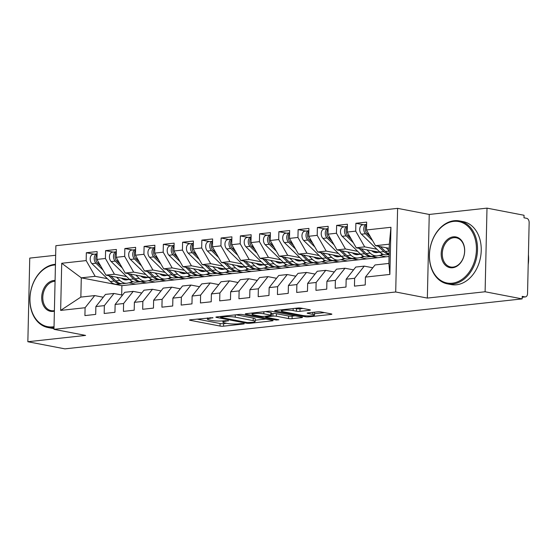 <?xml version="1.0" encoding="UTF-8"?>
<svg xmlns="http://www.w3.org/2000/svg" width="557" height="557" viewBox="0 0 557 557"><rect width="100%" height="100%" fill="white"/><g stroke="black" fill="none" stroke-linecap="round" stroke-linejoin="round"><path stroke-width="0.84" d="M212.934 317.664L190.376 319.781A2.513 0.376 -178.7 0 0 189.519 320.038A2.513 0.376 -178.7 0 0 190.146 320.303L220.036 326.054A2.513 0.376 -178.7 0 0 223.58 326.172L243.66 323.972L244.258 323.791L243.82 323.61L241.334 323.526L238.737 323.812A8.056 1.205 -178.7 0 1 227.381 323.45L224.889 322.969A8.056 1.205 -178.7 0 1 222.884 322.127A8.056 1.205 -178.7 0 1 225.62 321.285L228.377 320.637L223.294 320.839A8.056 1.205 -178.7 0 1 211.932 320.477L209.446 319.997A8.056 1.205 -178.7 0 1 207.441 319.154A8.056 1.205 -178.7 0 1 210.177 318.312L212.934 317.664M309.511 310.291A2.513 0.376 -178.7 0 0 310.367 310.026A2.513 0.376 -178.7 0 0 309.741 309.762L301.358 308.153A2.513 0.376 -178.7 0 0 297.807 308.035L275.506 310.472A2.513 0.376 -178.7 0 0 274.65 310.736A2.513 0.376 -178.7 0 0 275.276 311.001L305.166 316.752A2.513 0.376 -178.7 0 0 308.717 316.863L331.018 314.427A2.513 0.376 -178.7 0 0 331.875 314.169A2.513 0.376 -178.7 0 0 331.248 313.904L321.117 311.955A2.513 0.376 -178.7 0 0 317.567 311.843L308.021 312.881A2.513 0.376 -178.7 0 0 307.172 313.145A2.513 0.376 -178.7 0 0 307.791 313.41L312.818 314.378A6.733 1.01 -178.7 0 1 314.489 315.081A6.733 1.01 -178.7 0 1 310.124 315.923A6.733 1.01 -178.7 0 1 302.709 315.478L283.033 311.697A6.733 1.01 -178.7 0 1 281.355 310.987A6.733 1.01 -178.7 0 1 285.72 310.145A6.733 1.01 -178.7 0 1 293.142 310.59L296.421 311.224A2.513 0.376 -178.7 0 0 299.972 311.335L309.511 310.291L309.525 309.72M55.651 255.273L29.751 258.107L27.85 341.733L64.897 348.863L522.153 298.893L522.208 296.359L524.917 296.881A3.843 2.52 83.8 0 0 525.418 296.902A3.843 2.52 83.8 0 0 527.542 293.567L529.15 222.612A3.843 2.52 83.8 0 0 526.699 218.323L523.991 217.801L524.046 215.267L486.999 208.137L429.245 214.452L397.607 208.36L395.707 291.986L427.344 298.079L485.105 291.764L522.153 298.893M27.85 341.733L85.611 335.418L53.973 329.333L395.707 291.986M242.587 314.573A2.513 0.376 -178.7 0 0 239.037 314.461L216.736 316.898A2.513 0.376 -178.7 0 0 215.879 317.163A2.513 0.376 -178.7 0 0 216.506 317.42L246.396 323.178A2.513 0.376 -178.7 0 0 249.947 323.29L272.248 320.853A2.513 0.376 -178.7 0 0 273.097 320.588A2.513 0.376 -178.7 0 0 272.477 320.324L242.587 314.573M246.124 313.688L268.418 311.252A2.513 0.376 -178.7 0 1 271.969 311.363L301.859 317.114A2.513 0.376 -178.7 0 1 302.486 317.379A2.513 0.376 -178.7 0 1 301.629 317.643L292.091 318.681A2.513 0.376 -178.7 0 1 288.54 318.569L276.418 316.237A2.513 0.376 -178.7 0 0 272.867 316.125L266.531 316.815A2.513 0.376 -178.7 0 0 265.682 317.079A2.513 0.376 -178.7 0 0 266.309 317.344L278.925 319.774L276.279 320.059L245.895 314.211A2.513 0.376 -178.7 0 1 245.268 313.946A2.513 0.376 -178.7 0 1 246.124 313.688M397.607 208.36L55.874 245.707L53.973 329.333M128.925 282.824L135.755 284.14L121.892 285.65L81.294 277.839L61.716 263.266L60.643 310.402L85.096 307.729L84.915 315.589L95.7 314.406L95.874 306.552L104.347 305.626L104.173 313.48L114.951 312.303L115.132 304.449L123.598 303.523L123.424 311.377L134.202 310.2L134.383 302.347L142.857 301.421L142.676 309.274L153.454 308.098L153.635 300.237L162.108 299.318L161.927 307.172L172.712 305.995L172.886 298.134L181.359 297.208L181.178 305.069L191.963 303.885L192.137 296.032L200.611 295.106L200.436 302.959L211.214 301.783L211.395 293.929L219.862 293.003L219.688 300.857L230.466 299.68L230.647 291.826L239.12 290.9L238.939 298.754L249.717 297.577L249.898 289.724L258.371 288.798L258.19 296.651L268.975 295.475L269.149 287.614L277.623 286.688L277.442 294.549L288.227 293.372L288.408 285.511L296.874 284.585L296.7 292.446L307.478 291.262L307.659 283.409L316.125 282.483L315.951 290.336L326.729 289.16L326.91 281.306L335.384 280.38L335.203 288.234L345.988 287.057L346.162 279.203L354.635 278.277L354.454 286.131L365.239 284.954L365.413 277.101L375.035 264.951L388.897 263.433L389.336 244.175L375.474 245.693L389.239 248.338M61.716 263.266L86.168 260.592L95.15 276.321L107.369 278.674M94.049 254.222L86.342 252.739L86.168 260.592M86.342 252.739L97.127 251.562L96.946 259.416L105.419 258.49L114.408 274.218L126.627 276.571M113.301 252.119L105.593 250.636L105.419 258.49M105.593 250.636L116.378 249.459L116.197 257.313L124.671 256.387L133.659 272.115L145.878 274.469M132.552 250.016L124.852 248.533L124.671 256.387M124.852 248.533L135.63 247.357L135.448 255.21L143.922 254.284L152.91 270.013L165.13 272.366M151.803 247.914L144.103 246.431L143.922 254.284M144.103 246.431L154.881 245.247L154.707 253.108L163.173 252.182L172.162 267.91L184.381 270.263M171.055 245.804L163.354 244.328L163.173 252.182M163.354 244.328L174.132 243.144L173.958 251.005L182.431 250.079L191.42 265.807L203.632 268.154M190.313 243.701L182.605 242.218L182.431 250.079M182.605 242.218L193.39 241.042L193.209 248.895L201.683 247.969L210.671 263.698L222.891 266.051M209.564 241.599L201.857 240.116L201.683 247.969M201.857 240.116L212.642 238.939L212.461 246.793L220.934 245.867L229.923 261.595L242.142 263.948M228.816 239.496L221.115 238.013L220.934 245.867M221.115 238.013L231.893 236.836L231.719 244.69L240.185 243.764L249.174 259.492L261.393 261.846M248.067 237.393L240.366 235.91L240.185 243.764M240.366 235.91L251.144 234.734L250.97 242.587L259.437 241.661L268.425 257.39L280.644 259.743M267.318 235.291L259.618 233.808L259.437 241.661M259.618 233.808L270.403 232.624L270.222 240.485L278.695 239.559L287.684 255.287L299.903 257.633M286.577 233.181L278.869 231.698L278.695 239.559M278.869 231.698L289.654 230.521L289.473 238.382L297.946 237.456L306.935 253.184L319.154 255.531M305.828 231.078L298.12 229.595L297.946 237.456M298.12 229.595L308.905 228.419L308.724 236.272L317.198 235.346L326.186 251.075L338.405 253.428M325.079 228.976L317.379 227.493L317.198 235.346M317.379 227.493L328.157 226.316L327.982 234.17L336.449 233.244L345.437 248.972L357.657 251.325M344.33 226.873L336.63 225.39L336.449 233.244M336.63 225.39L347.408 224.213L347.234 232.067L355.7 231.141L364.689 246.869L376.908 249.223M363.582 224.77L355.881 223.287L355.7 231.141M355.881 223.287L366.666 222.111L366.485 229.964L390.937 227.291L389.865 274.427L365.413 277.101M372.8 267.771L364.257 266.128L355.784 267.054L346.162 279.203M354.635 278.277L364.257 266.128M366.485 229.964L375.474 245.693M389.336 244.175L390.937 227.291M353.549 269.88L344.999 268.23L336.532 269.156L326.91 281.306M335.384 280.38L344.999 268.23M364.689 246.869L356.222 247.795L380.208 252.412M347.234 232.067L356.222 247.795M334.297 271.983L325.748 270.34L317.281 271.259L307.659 283.409M316.125 282.483L325.748 270.34M379.213 255.475L386.043 256.784L135.755 284.14M345.437 248.972L336.964 249.898L360.95 254.514M371.31 256.505L377.569 257.71M327.982 234.17L336.964 249.898M315.039 274.086L306.496 272.443L298.023 273.369L288.408 285.511M296.874 284.585L306.496 272.443M359.961 257.578L366.784 258.894M326.186 251.075L317.713 252.001L341.699 256.617M352.059 258.615L358.318 259.82M308.724 236.272L317.713 252.001M295.788 276.188L287.245 274.545L278.772 275.471L269.149 287.614M277.623 286.688L287.245 274.545M340.703 259.68L347.533 260.996M306.935 253.184L298.461 254.11L322.447 258.727M332.808 260.718L339.067 261.922M289.473 238.382L298.461 254.11M276.537 278.291L267.994 276.648L259.52 277.574L249.898 289.724M258.371 288.798L267.994 276.648M321.452 261.783L328.282 263.099M287.684 255.287L279.21 256.213L303.196 260.829M313.556 262.82L319.809 264.025M270.222 240.485L279.21 256.213M257.285 280.394L248.735 278.751L240.269 279.677L230.647 291.826M239.12 290.9L248.735 278.751M302.2 263.886L309.031 265.202M268.425 257.39L259.959 258.316L283.945 262.932M294.298 264.923L300.557 266.128M250.97 242.587L259.959 258.316M238.034 282.503L229.484 280.853L221.011 281.779L211.395 293.929M219.862 293.003L229.484 280.853M282.949 265.995L289.779 267.304M249.174 259.492L240.701 260.418L264.686 265.035M275.047 267.026L281.306 268.23M231.719 244.69L240.701 260.418M218.776 284.606L210.233 282.963L201.759 283.889L192.137 296.032M200.611 295.106L210.233 282.963M263.698 268.098L270.521 269.414M229.923 261.595L221.449 262.521L245.435 267.137M255.795 269.135L262.055 270.333M212.461 246.793L221.449 262.521M199.524 286.709L190.981 285.066L182.508 285.992L172.886 298.134M181.359 297.208L190.981 285.066M244.439 270.201L251.27 271.517M210.671 263.698L202.198 264.624L226.184 269.24M236.544 271.238L242.796 272.443M193.209 248.895L202.198 264.624M180.273 288.811L171.73 287.168L163.257 288.094L153.635 300.237M162.108 299.318L171.73 287.168M225.188 272.303L232.018 273.619M191.42 265.807L182.947 266.733L206.932 271.35M217.286 273.341L223.545 274.545M173.958 251.005L182.947 266.733M161.022 290.914L152.472 289.271L144.005 290.197L134.383 302.347M142.857 301.421L152.472 289.271M205.937 274.406L212.767 275.722M172.162 267.91L163.695 268.836L187.681 273.452M198.034 275.443L204.294 276.648M154.707 253.108L163.695 268.836M141.77 293.017L133.22 291.374L124.747 292.3L115.132 304.449M123.598 303.523L133.22 291.374M186.686 276.509L193.516 277.825M152.91 270.013L144.437 270.939L168.423 275.555M178.783 277.546L185.042 278.751M135.448 255.21L144.437 270.939M122.512 295.126L113.969 293.476L105.496 294.402L95.874 306.552M104.347 305.626L113.969 293.476M167.434 278.618L174.257 279.927M133.659 272.115L125.186 273.041L149.172 277.658M159.532 279.649L165.791 280.853M116.197 257.313L125.186 273.041M103.261 297.229L94.718 295.586L80.856 297.097L60.643 310.402M85.096 307.729L94.718 295.586M148.176 280.721L155.006 282.037M114.408 274.218L105.934 275.144L129.92 279.76M140.28 281.758L146.533 282.963M96.946 259.416L105.934 275.144M485.105 291.764L486.999 208.137M429.245 214.452L427.344 298.079M95.15 276.321L81.294 277.839L80.856 297.097M121.892 285.65L121.684 294.966M389.058 256.457L386.043 256.784M389.865 274.427L388.897 263.433M196.92 319.064L220.092 323.52A2.513 0.376 -178.7 0 0 223.642 323.638L226.636 323.311M255.203 320.184L265.759 319.036M221.136 317.114L220.537 317.302L220.976 317.483L247.217 322.538L252.439 322.315A8.056 1.205 -178.7 0 0 255.176 321.473A8.056 1.205 -178.7 0 0 253.17 320.63L235.242 317.177A8.056 1.205 -178.7 0 0 223.879 316.815L221.136 317.114L221.157 316.411M255.176 321.473L255.231 318.938A8.056 1.205 -178.7 0 0 253.233 318.096L253.17 320.63M236.036 314.789L253.233 318.096M295.14 315.819L292.147 316.146L292.091 318.681M271.433 313.751L272.923 313.591A2.513 0.376 -178.7 0 1 276.474 313.702L288.596 316.035A2.513 0.376 -178.7 0 0 292.147 316.146M263.837 313.814A6.733 1.01 -178.7 0 0 256.422 313.375A6.733 1.01 -178.7 0 0 252.049 314.218A6.733 1.01 -178.7 0 0 253.727 314.921L260.662 316.258A2.513 0.376 -178.7 0 0 264.213 316.369L270.542 315.68A2.513 0.376 -178.7 0 0 271.398 315.415A2.513 0.376 -178.7 0 0 270.772 315.151L263.837 313.814L263.886 311.746M271.398 315.415L271.454 312.881A2.513 0.376 -178.7 0 0 270.827 312.616L270.772 315.151M265.424 311.579L270.827 312.616M294.806 308.362L296.477 308.689A2.513 0.376 -178.7 0 0 300.028 308.801L303.029 308.474M314.489 315.081L314.552 312.547A6.733 1.01 -178.7 0 0 314.19 312.212M314.524 313.702L324.529 312.609M103.052 270.096L95.971 263.21A5.124 3.356 -96.2 0 1 94.224 258.344A5.124 3.356 -96.2 0 1 97.05 253.895L93.005 254.333A5.124 3.356 83.8 0 0 90.178 258.782A5.124 3.356 83.8 0 0 91.926 263.656L110.293 281.515A16.153 10.583 83.8 0 0 117.207 284.279L121.252 283.833A16.153 10.583 -96.2 0 1 114.331 281.076L108.81 275.701M100.908 266.35L97.51 263.043A5.124 3.356 -96.2 0 1 95.762 258.17A5.124 3.356 -96.2 0 1 97.057 254.528M124.921 279.865L127.177 279.377L124.552 279.788M121.426 278.131A12.818 8.397 83.8 0 0 126.474 279.913A12.818 8.397 83.8 0 0 126.989 279.83L128.57 279.503M126.843 279.168L123.912 279.6M122.018 283.708L121.906 283.729A16.153 10.583 -96.2 0 1 121.252 283.833M132.448 281.459L132.524 281.988L131.306 282.329L131.055 280.658M116.552 277.191L119.915 280.463A16.153 10.583 83.8 0 0 126.836 283.228A16.153 10.583 83.8 0 0 127.49 283.123L131.306 282.329M126.836 283.228L122.791 283.666A16.153 10.583 -96.2 0 1 115.877 280.902L110.947 276.112M122.303 267.994L115.222 261.108A5.124 3.356 -96.2 0 1 113.475 256.234A5.124 3.356 -96.2 0 1 116.302 251.792L112.256 252.23A5.124 3.356 83.8 0 0 109.43 256.68A5.124 3.356 83.8 0 0 111.177 261.546L129.544 279.412A16.153 10.583 83.8 0 0 136.458 282.169L140.503 281.731A16.153 10.583 -96.2 0 1 133.589 278.966L128.061 273.598M120.159 264.248L116.761 260.941A5.124 3.356 -96.2 0 1 115.014 256.067A5.124 3.356 -96.2 0 1 116.309 252.418M144.172 277.762L146.428 277.275L143.803 277.685M140.684 276.021A12.818 8.397 83.8 0 0 145.725 277.811A12.818 8.397 83.8 0 0 146.24 277.727L147.821 277.4M146.094 277.066L143.163 277.497M141.276 281.605L141.158 281.626A16.153 10.583 -96.2 0 1 140.503 281.731M151.699 279.356L151.782 279.879L150.557 280.227L150.306 278.556M135.804 275.088L139.173 278.361A16.153 10.583 83.8 0 0 146.087 281.118A16.153 10.583 83.8 0 0 146.742 281.02L150.557 280.227M146.087 281.118L142.042 281.563A16.153 10.583 -96.2 0 1 135.128 278.799L130.199 274.009M141.555 265.891L134.474 259.005A5.124 3.356 -96.2 0 1 132.726 254.131A5.124 3.356 -96.2 0 1 135.553 249.689L131.515 250.128A5.124 3.356 83.8 0 0 128.688 254.577A5.124 3.356 83.8 0 0 130.429 259.444L148.796 277.309A16.153 10.583 83.8 0 0 155.709 280.067L159.755 279.628A16.153 10.583 -96.2 0 1 152.841 276.864L147.313 271.489M139.41 262.138L136.012 258.838A5.124 3.356 -96.2 0 1 134.272 253.964A5.124 3.356 -96.2 0 1 135.56 250.316M163.424 275.652L165.68 275.172L163.055 275.583M159.936 273.919A12.818 8.397 83.8 0 0 164.976 275.701A12.818 8.397 83.8 0 0 165.499 275.624L167.079 275.297M165.345 274.963L162.414 275.395M160.527 279.503L160.409 279.523A16.153 10.583 -96.2 0 1 159.755 279.628M170.95 277.254L171.034 277.776L169.815 278.124L169.558 276.453M155.055 272.979L158.425 276.258A16.153 10.583 83.8 0 0 165.338 279.015A16.153 10.583 83.8 0 0 165.993 278.911L169.815 278.124M165.338 279.015L161.293 279.461A16.153 10.583 -96.2 0 1 154.38 276.697L149.45 271.9M160.806 263.788L153.725 256.902A5.124 3.356 -96.2 0 1 151.984 252.029A5.124 3.356 -96.2 0 1 154.811 247.58L150.766 248.025A5.124 3.356 83.8 0 0 147.939 252.467A5.124 3.356 83.8 0 0 149.687 257.341L168.047 275.207A16.153 10.583 83.8 0 0 174.968 277.964L179.006 277.525A16.153 10.583 -96.2 0 1 172.092 274.761L166.564 269.386M158.668 260.035L155.264 256.728A5.124 3.356 -96.2 0 1 153.523 251.861A5.124 3.356 -96.2 0 1 154.818 248.213M182.675 273.55L184.938 273.069L182.313 273.48M179.187 271.816A12.818 8.397 83.8 0 0 184.228 273.598A12.818 8.397 83.8 0 0 184.75 273.515L186.33 273.188M184.597 272.86L181.666 273.292M179.779 277.393L179.66 277.421A16.153 10.583 -96.2 0 1 179.006 277.525M190.209 275.151L190.285 275.673L189.067 276.021L188.816 274.35M174.306 270.876L177.676 274.148A16.153 10.583 83.8 0 0 184.59 276.913A16.153 10.583 83.8 0 0 185.244 276.808L189.067 276.021M184.59 276.913L180.552 277.351A16.153 10.583 -96.2 0 1 173.631 274.594L168.701 269.797M180.064 261.686L172.976 254.793A5.124 3.356 -96.2 0 1 171.236 249.926A5.124 3.356 -96.2 0 1 174.062 245.477L170.017 245.922A5.124 3.356 83.8 0 0 167.191 250.365A5.124 3.356 83.8 0 0 168.938 255.238L187.305 273.097A16.153 10.583 83.8 0 0 194.219 275.861L198.264 275.416A16.153 10.583 -96.2 0 1 191.343 272.658L185.822 267.283M177.92 257.933L174.522 254.626A5.124 3.356 -96.2 0 1 172.774 249.759A5.124 3.356 -96.2 0 1 174.069 246.11M201.933 271.447L204.189 270.96L201.564 271.37M198.438 269.713A12.818 8.397 83.8 0 0 203.486 271.496A12.818 8.397 83.8 0 0 204.001 271.412L205.582 271.085M203.848 270.751L200.924 271.182M199.03 275.29L198.919 275.318A16.153 10.583 -96.2 0 1 198.264 275.416M209.46 273.041L209.536 273.571L208.318 273.912L208.067 272.241M193.564 268.773L196.927 272.046A16.153 10.583 83.8 0 0 203.848 274.81A16.153 10.583 83.8 0 0 204.496 274.705L208.318 273.912M203.848 274.81L199.803 275.249A16.153 10.583 -96.2 0 1 192.889 272.491L187.953 267.694M55.435 264.937A31.276 23.157 -79.1 0 0 54.147 265.035A31.276 23.157 -79.1 0 0 29.96 298.517A31.276 23.157 -79.1 0 0 52.748 326.862A31.276 23.157 -79.1 0 0 54.036 326.68M54.015 327.62A32.041 23.728 100.9 0 1 53.235 327.725A32.041 23.728 100.9 0 1 47.902 327.516A32.041 23.728 100.9 0 1 30.12 295.113A32.041 23.728 100.9 0 1 54.677 264.373A32.041 23.728 100.9 0 1 55.449 264.303M54.384 311.175A15.638 11.579 100.9 0 1 53.096 311.405A15.638 11.579 100.9 0 1 41.705 297.229A15.638 11.579 100.9 0 1 53.799 280.491A15.638 11.579 100.9 0 1 55.08 280.443M55.066 281.299A14.872 11.008 -79.1 0 0 54.287 281.348A14.872 11.008 -79.1 0 0 42.896 295.614A14.872 11.008 -79.1 0 0 51.147 310.646A14.872 11.008 -79.1 0 0 53.625 310.743A14.872 11.008 -79.1 0 0 54.398 310.625M53.994 328.519A32.041 23.728 100.9 0 1 51.62 328.233L47.902 327.516M453.642 221.38A31.276 23.157 -79.1 0 0 429.454 254.862A31.276 23.157 -79.1 0 0 452.242 283.207A31.276 23.157 -79.1 0 0 476.43 249.724A31.276 23.157 -79.1 0 0 453.642 221.38M452.73 284.07A32.041 23.728 100.9 0 1 447.396 283.861A32.041 23.728 100.9 0 1 429.614 251.458A32.041 23.728 100.9 0 1 454.171 220.718A32.041 23.728 100.9 0 1 459.504 220.927A32.041 23.728 100.9 0 1 477.286 253.324A32.041 23.728 100.9 0 1 452.73 284.07M453.294 236.836A15.638 11.579 100.9 0 1 464.684 251.012A15.638 11.579 100.9 0 1 452.59 267.75A15.638 11.579 100.9 0 1 441.2 253.574A15.638 11.579 100.9 0 1 453.294 236.836M453.12 267.088A14.872 11.008 -79.1 0 0 464.51 252.822A14.872 11.008 -79.1 0 0 456.26 237.79A14.872 11.008 -79.1 0 0 453.781 237.693A14.872 11.008 -79.1 0 0 442.39 251.959A14.872 11.008 -79.1 0 0 450.641 266.991A14.872 11.008 -79.1 0 0 453.12 267.088M459.504 220.927L463.229 221.637A32.041 23.728 100.9 0 1 481.004 254.041A32.041 23.728 100.9 0 1 456.455 284.78A32.041 23.728 100.9 0 1 451.114 284.571L447.396 283.861M528.426 254.667A32.041 23.728 100.9 0 1 528.196 264.589M199.315 259.583L192.235 252.69A5.124 3.356 -96.2 0 1 190.487 247.823A5.124 3.356 -96.2 0 1 193.314 243.374L189.269 243.82A5.124 3.356 83.8 0 0 186.442 248.262A5.124 3.356 83.8 0 0 188.189 253.136L206.556 270.994A16.153 10.583 83.8 0 0 213.47 273.759L217.515 273.313A16.153 10.583 -96.2 0 1 210.602 270.556L205.073 265.181M197.171 255.83L193.773 252.523A5.124 3.356 -96.2 0 1 192.026 247.649A5.124 3.356 -96.2 0 1 193.321 244.008M221.185 269.344L223.441 268.857L220.816 269.268M217.69 267.611A12.818 8.397 83.8 0 0 222.737 269.393A12.818 8.397 83.8 0 0 223.253 269.31L224.833 268.982M223.106 268.648L220.175 269.08M218.281 273.188L218.17 273.209A16.153 10.583 -96.2 0 1 217.515 273.313M228.711 270.939L228.788 271.468L227.569 271.809L227.319 270.138M212.816 266.671L216.179 269.943A16.153 10.583 83.8 0 0 223.099 272.707A16.153 10.583 83.8 0 0 223.754 272.603L227.569 271.809M223.099 272.707L219.054 273.146A16.153 10.583 -96.2 0 1 212.14 270.389L207.211 265.592M218.567 257.473L211.486 250.587A5.124 3.356 -96.2 0 1 209.738 245.714A5.124 3.356 -96.2 0 1 212.565 241.272L208.52 241.71A5.124 3.356 83.8 0 0 205.7 246.159A5.124 3.356 83.8 0 0 207.441 251.033L225.808 268.892A16.153 10.583 83.8 0 0 232.722 271.656L236.767 271.21A16.153 10.583 -96.2 0 1 229.853 268.453L224.325 263.078M216.422 253.727L213.025 250.42A5.124 3.356 -96.2 0 1 211.277 245.546A5.124 3.356 -96.2 0 1 212.572 241.905M240.436 267.242L242.692 266.754L240.067 267.165M236.948 265.501A12.818 8.397 83.8 0 0 241.989 267.29A12.818 8.397 83.8 0 0 242.504 267.207L244.091 266.88M242.358 266.545L239.426 266.977M237.54 271.085L237.421 271.106A16.153 10.583 -96.2 0 1 236.767 271.21M247.962 268.836L248.046 269.365L246.828 269.706L246.57 268.035M232.067 264.568L235.437 267.84A16.153 10.583 83.8 0 0 242.351 270.605A16.153 10.583 83.8 0 0 243.005 270.5L246.828 269.706M242.351 270.605L238.305 271.043A16.153 10.583 -96.2 0 1 231.392 268.279L226.462 263.489M237.818 255.371L230.737 248.485A5.124 3.356 -96.2 0 1 228.99 243.611A5.124 3.356 -96.2 0 1 231.816 239.169L227.778 239.607A5.124 3.356 83.8 0 0 224.951 244.057A5.124 3.356 83.8 0 0 226.692 248.923L245.059 266.789A16.153 10.583 83.8 0 0 251.98 269.546L256.018 269.108A16.153 10.583 -96.2 0 1 249.104 266.343L243.576 260.968M235.674 251.618L232.276 248.318A5.124 3.356 -96.2 0 1 230.535 243.444A5.124 3.356 -96.2 0 1 231.823 239.795M259.687 265.139L261.943 264.652L259.318 265.062M256.199 263.398A12.818 8.397 83.8 0 0 261.24 265.188A12.818 8.397 83.8 0 0 261.762 265.104L263.343 264.777M261.609 264.443L258.678 264.874M256.791 268.982L256.673 269.003A16.153 10.583 -96.2 0 1 256.018 269.108M267.214 266.733L267.297 267.256L266.079 267.604L265.821 265.933M251.318 262.465L254.688 265.738A16.153 10.583 83.8 0 0 261.602 268.495A16.153 10.583 83.8 0 0 262.256 268.397L266.079 267.604M261.602 268.495L257.557 268.94A16.153 10.583 -96.2 0 1 250.643 266.176L245.714 261.386M257.069 253.268L249.989 246.382A5.124 3.356 -96.2 0 1 248.248 241.508A5.124 3.356 -96.2 0 1 251.075 237.066L247.03 237.505A5.124 3.356 83.8 0 0 244.203 241.954A5.124 3.356 83.8 0 0 245.95 246.821L264.31 264.686A16.153 10.583 83.8 0 0 271.231 267.444L275.269 267.005A16.153 10.583 -96.2 0 1 268.356 264.241L262.827 258.866M254.932 249.515L251.527 246.215A5.124 3.356 -96.2 0 1 249.787 241.341A5.124 3.356 -96.2 0 1 251.082 237.693M278.939 263.029L281.201 262.549L278.577 262.96M275.45 261.296A12.818 8.397 83.8 0 0 280.491 263.078A12.818 8.397 83.8 0 0 281.013 263.001L282.594 262.674M280.86 262.34L277.929 262.772M276.042 266.88L275.924 266.9A16.153 10.583 -96.2 0 1 275.269 267.005M286.472 264.631L286.549 265.153L285.33 265.501L285.08 263.83M270.577 260.356L273.94 263.635A16.153 10.583 83.8 0 0 280.853 266.392A16.153 10.583 83.8 0 0 281.508 266.288L285.33 265.501M280.853 266.392L276.815 266.838A16.153 10.583 -96.2 0 1 269.894 264.074L264.965 259.277M276.328 251.165L269.24 244.279A5.124 3.356 -96.2 0 1 267.499 239.406A5.124 3.356 -96.2 0 1 270.326 234.957L266.281 235.402A5.124 3.356 83.8 0 0 263.454 239.844A5.124 3.356 83.8 0 0 265.202 244.718L283.569 262.577A16.153 10.583 83.8 0 0 290.482 265.341L294.528 264.902A16.153 10.583 -96.2 0 1 287.607 262.138L282.086 256.763M274.183 247.412L270.786 244.105A5.124 3.356 -96.2 0 1 269.038 239.238A5.124 3.356 -96.2 0 1 270.333 235.59M298.197 260.927L300.453 260.439L297.828 260.857M294.702 259.193A12.818 8.397 83.8 0 0 299.75 260.975A12.818 8.397 83.8 0 0 300.265 260.892L301.845 260.565M300.112 260.237L297.187 260.669M295.294 264.77L295.182 264.798A16.153 10.583 -96.2 0 1 294.528 264.902M305.723 262.528L305.8 263.05L304.582 263.398L304.331 261.72M289.828 258.253L293.191 261.525A16.153 10.583 83.8 0 0 300.112 264.29A16.153 10.583 83.8 0 0 300.759 264.185L304.582 263.398M300.112 264.29L296.066 264.728A16.153 10.583 -96.2 0 1 289.153 261.971L284.216 257.174M295.579 249.063L288.498 242.17A5.124 3.356 -96.2 0 1 286.751 237.303A5.124 3.356 -96.2 0 1 289.577 232.854L285.532 233.299A5.124 3.356 83.8 0 0 282.705 237.742A5.124 3.356 83.8 0 0 284.453 242.615L302.82 260.474A16.153 10.583 83.8 0 0 309.734 263.238L313.779 262.793A16.153 10.583 -96.2 0 1 306.865 260.035L301.337 254.66M293.435 245.31L290.037 242.003A5.124 3.356 -96.2 0 1 288.289 237.136A5.124 3.356 -96.2 0 1 289.584 233.487M317.448 258.824L319.704 258.337L317.079 258.747M313.953 257.09A12.818 8.397 83.8 0 0 319.001 258.873A12.818 8.397 83.8 0 0 319.516 258.789L321.097 258.462M319.37 258.128L316.439 258.559M314.545 262.667L314.433 262.695A16.153 10.583 -96.2 0 1 313.779 262.793M324.975 260.418L325.051 260.948L323.833 261.289L323.582 259.618M309.079 256.15L312.442 259.423A16.153 10.583 83.8 0 0 319.363 262.187A16.153 10.583 83.8 0 0 320.017 262.082L323.833 261.289M319.363 262.187L315.318 262.625A16.153 10.583 -96.2 0 1 308.404 259.868L303.474 255.071M314.83 246.96L307.749 240.067A5.124 3.356 -96.2 0 1 306.002 235.2A5.124 3.356 -96.2 0 1 308.829 230.751L304.79 231.197A5.124 3.356 83.8 0 0 301.964 235.639A5.124 3.356 83.8 0 0 303.704 240.513L322.071 258.371A16.153 10.583 83.8 0 0 328.985 261.136L333.03 260.69A16.153 10.583 -96.2 0 1 326.117 257.933L320.588 252.558M312.686 243.207L309.288 239.9A5.124 3.356 -96.2 0 1 307.541 235.026A5.124 3.356 -96.2 0 1 308.836 231.385M336.7 256.721L338.955 256.234L336.331 256.645M333.211 254.988A12.818 8.397 83.8 0 0 338.252 256.77A12.818 8.397 83.8 0 0 338.774 256.686L340.355 256.359M338.621 256.025L335.69 256.457M333.803 260.565L333.685 260.585A16.153 10.583 -96.2 0 1 333.03 260.69M344.226 258.316L344.31 258.845L343.091 259.186L342.834 257.515M328.331 254.048L331.7 257.32A16.153 10.583 83.8 0 0 338.614 260.084A16.153 10.583 83.8 0 0 339.269 259.98L343.091 259.186M338.614 260.084L334.569 260.523A16.153 10.583 -96.2 0 1 327.655 257.766L322.726 252.969M334.082 244.85L327.001 237.964A5.124 3.356 -96.2 0 1 325.253 233.091A5.124 3.356 -96.2 0 1 328.08 228.648L324.042 229.087A5.124 3.356 83.8 0 0 321.215 233.536A5.124 3.356 83.8 0 0 322.956 238.41L341.323 256.269A16.153 10.583 83.8 0 0 348.243 259.033L352.282 258.587A16.153 10.583 -96.2 0 1 345.368 255.83L339.84 250.455M331.937 241.104L328.539 237.797A5.124 3.356 -96.2 0 1 326.799 232.923A5.124 3.356 -96.2 0 1 328.087 229.275M355.951 254.619L358.207 254.131L355.582 254.542M352.463 252.878A12.818 8.397 83.8 0 0 357.503 254.667A12.818 8.397 83.8 0 0 358.026 254.584L359.606 254.257M357.873 253.922L354.941 254.354M353.054 258.462L352.936 258.483A16.153 10.583 -96.2 0 1 352.282 258.587M363.477 256.213L363.561 256.742L362.342 257.083L362.085 255.412M347.582 251.945L350.952 255.217A16.153 10.583 83.8 0 0 357.866 257.975A16.153 10.583 83.8 0 0 358.52 257.877L362.342 257.083M357.866 257.975L353.82 258.42A16.153 10.583 -96.2 0 1 346.907 255.656L341.977 250.866M353.333 242.748L346.252 235.862A5.124 3.356 -96.2 0 1 344.511 230.988A5.124 3.356 -96.2 0 1 347.338 226.546L343.293 226.984A5.124 3.356 83.8 0 0 340.466 231.434A5.124 3.356 83.8 0 0 342.214 236.3L360.574 254.166A16.153 10.583 83.8 0 0 367.495 256.923L371.533 256.485A16.153 10.583 -96.2 0 1 364.619 253.72L359.091 248.345M351.195 238.995L347.798 235.695A5.124 3.356 -96.2 0 1 346.05 230.821A5.124 3.356 -96.2 0 1 347.345 227.172M375.202 252.516L377.465 252.029L374.84 252.439M371.714 250.775A12.818 8.397 83.8 0 0 376.755 252.558A12.818 8.397 83.8 0 0 377.277 252.481L378.857 252.154M377.124 251.82L374.193 252.251M372.306 256.359L372.187 256.38A16.153 10.583 -96.2 0 1 371.533 256.485M382.736 254.11L382.812 254.633L381.594 254.981L381.343 253.31M366.84 249.835L370.203 253.115A16.153 10.583 83.8 0 0 377.117 255.872A16.153 10.583 83.8 0 0 377.771 255.767L381.594 254.981M377.117 255.872L373.079 256.317A16.153 10.583 -96.2 0 1 366.158 253.553L361.228 248.756M372.591 240.645L365.503 233.759A5.124 3.356 -96.2 0 1 363.763 228.885A5.124 3.356 -96.2 0 1 366.59 224.443L362.544 224.882A5.124 3.356 83.8 0 0 359.718 229.331A5.124 3.356 83.8 0 0 361.465 234.198L379.832 252.063A16.153 10.583 83.8 0 0 386.746 254.821L389.099 254.563M370.447 236.892L367.049 233.592A5.124 3.356 -96.2 0 1 365.301 228.718A5.124 3.356 -96.2 0 1 366.597 225.07M389.113 253.825A16.153 10.583 -96.2 0 1 385.416 251.451L380.48 246.654M386.092 247.733L389.183 250.747M389.106 254.361A16.153 10.583 -96.2 0 1 383.87 251.618L378.349 246.243M522.188 297.18L524.917 296.881M210.191 317.608L210.177 318.312M228.231 320.609L228.217 321.006M225.634 320.581L225.62 321.285M243.674 323.582L243.66 323.972M223.642 323.638L223.58 326.172M220.092 323.52L220.036 326.054M190.153 319.809L190.146 320.303M212.788 317.636L212.774 318.033M272.262 320.282L272.248 320.853M249.961 322.587L249.947 323.29M246.417 322.378L246.396 323.178M216.52 316.926L216.506 317.42M235.291 314.872L235.242 317.177M223.893 316.111L223.879 316.815M301.643 317.072L301.629 317.643M288.596 316.035L288.54 318.569M276.474 313.702L276.418 316.237M272.923 313.591L272.867 316.125M266.552 316.111L266.531 316.815M276.3 319.265L276.279 320.059M245.902 313.716L245.895 314.211M300.028 308.801L299.972 311.335M296.477 308.689L296.421 311.224M293.184 308.543L293.142 310.59M312.867 312.352L312.818 314.378M307.805 312.909L307.791 313.41M331.032 313.863L331.018 314.427M308.738 315.944L308.717 316.863M305.187 315.805L305.166 316.752M275.29 310.5L275.276 311.001M125.945 279.941L126.989 279.83M115.877 280.902L119.915 280.463M97.51 263.043L98.93 262.89M110.293 281.515L114.331 281.076M91.926 263.656L95.971 263.21M145.203 277.839L146.24 277.727M135.128 278.799L139.173 278.361M116.761 260.941L118.181 260.787M129.544 279.412L133.589 278.966M111.177 261.546L115.222 261.108M164.454 275.736L165.499 275.624M154.38 276.697L158.425 276.258M136.012 258.838L137.433 258.678M148.796 277.309L152.841 276.864M130.429 259.444L134.474 259.005M183.706 273.633L184.75 273.515M173.631 274.594L177.676 274.148M155.264 256.728L156.691 256.575M168.047 275.207L172.092 274.761M149.687 257.341L153.725 256.902M202.957 271.531L204.001 271.412M192.889 272.491L196.927 272.046M174.522 254.626L175.942 254.472M187.305 273.097L191.343 272.658M168.938 255.238L172.976 254.793M222.208 269.421L223.253 269.31M212.14 270.389L216.179 269.943M193.773 252.523L195.194 252.37M206.556 270.994L210.602 270.556M188.189 253.136L192.235 252.69M241.466 267.318L242.504 267.207M231.392 268.279L235.437 267.84M213.025 250.42L214.445 250.267M225.808 268.892L229.853 268.453M207.441 251.033L211.486 250.587M260.718 265.216L261.762 265.104M250.643 266.176L254.688 265.738M232.276 248.318L233.696 248.157M245.059 266.789L249.104 266.343M226.692 248.923L230.737 248.485M279.969 263.113L281.013 263.001M269.894 264.074L273.94 263.635M251.527 246.215L252.955 246.055M264.31 264.686L268.356 264.241M245.95 246.821L249.989 246.382M299.22 261.01L300.265 260.892M289.153 261.971L293.191 261.525M270.786 244.105L272.206 243.952M283.569 262.577L287.607 262.138M265.202 244.718L269.24 244.279M318.472 258.908L319.516 258.789M308.404 259.868L312.442 259.423M290.037 242.003L291.457 241.849M302.82 260.474L306.865 260.035M284.453 242.615L288.498 242.17M337.73 256.798L338.774 256.686M327.655 257.766L331.7 257.32M309.288 239.9L310.709 239.747M322.071 258.371L326.117 257.933M303.704 240.513L307.749 240.067M356.981 254.695L358.026 254.584M346.907 255.656L350.952 255.217M328.539 237.797L329.96 237.644M341.323 256.269L345.368 255.83M322.956 238.41L327.001 237.964M376.233 252.593L377.277 252.481M366.158 253.553L370.203 253.115M347.798 235.695L349.218 235.534M360.574 254.166L364.619 253.72M342.214 236.3L346.252 235.862M385.416 251.451L389.176 251.04M367.049 233.592L368.469 233.432M379.832 252.063L383.87 251.618M361.465 234.198L365.503 233.759M522.188 297.257L525.418 296.902M207.469 317.908L207.441 319.154M222.911 320.881L222.884 322.127M220.558 316.48L220.537 317.302M265.696 316.209L265.682 317.079M252.077 313.034L252.049 314.218M281.382 309.831L281.355 310.987"/></g></svg>
